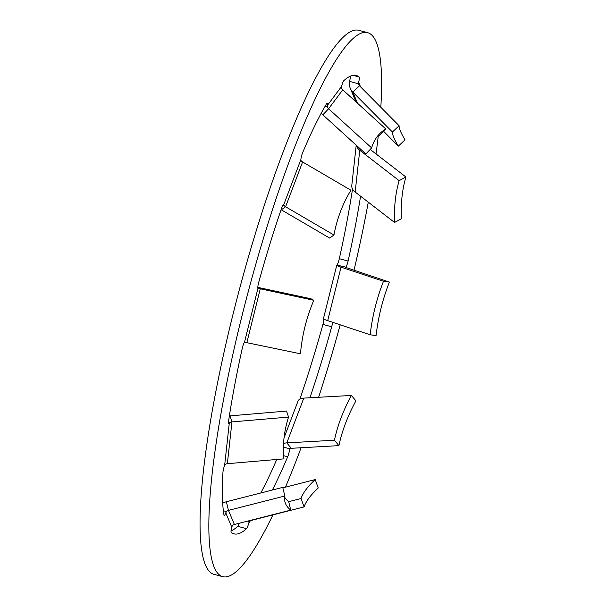 <?xml version="1.0" encoding="UTF-8"?>
<svg xmlns="http://www.w3.org/2000/svg" width="607" height="607" viewBox="0 0 607 607"><rect width="100%" height="100%" fill="white"/><g stroke="black" fill="none" stroke-linecap="round" stroke-linejoin="round"><path stroke-width="0.91" d="M258.036 288.393L257.952 288.31A5.539 0.956 -75.1 0 1 258.461 283.34A5.539 0.956 -75.1 0 1 258.665 282.566A237.185 41.033 104.9 0 1 281.807 207.586A5.539 0.956 -75.1 0 1 283.545 204.498A5.539 0.956 -75.1 0 1 283.735 204.756L284.106 205.454A3.695 1.851 -159.2 0 0 285.594 206.759L333.949 235.008A166.121 136.279 54.4 0 1 350.945 190.234L302.59 161.978A3.695 1.851 -159.2 0 1 301.102 160.673L300.852 159.656A5.539 0.956 -75.1 0 1 301.451 156.371A5.539 0.956 -75.1 0 1 302.681 152.569A237.185 41.033 104.9 0 1 326.452 103.949A5.539 0.956 -75.1 0 1 327.143 103.281A5.539 0.956 -75.1 0 1 327.332 105.474L327.423 106.817A3.695 3.339 -143.2 0 0 328.599 108.767L371.628 147.903A166.121 70.549 43.5 0 1 379.276 134.155A166.121 70.549 43.5 0 1 385.392 129.192A166.121 70.549 43.5 0 1 385.786 128.957L342.75 89.821A3.695 3.339 -143.2 0 1 341.582 87.871L341.589 86.391A5.539 0.956 -75.1 0 1 341.65 86.148A5.539 0.956 -75.1 0 1 343.843 80.663A237.185 41.033 104.9 0 1 356.294 75.496A237.185 41.033 104.9 0 1 359.147 76.983A5.539 0.956 -75.1 0 1 358.654 82.279L358.54 83.781A3.695 3.551 -22.7 0 0 359.511 85.784L399.11 125.748L392.418 132.03A166.121 16.639 46.8 0 0 392.41 132.182A166.121 16.639 46.8 0 0 398.329 146.15L405.021 139.86A166.121 16.639 46.8 0 1 399.11 125.892A166.121 16.639 46.8 0 1 399.11 125.748M313.804 300.283L257.952 288.31L244.515 342.196L300.465 353.79A166.121 155.445 118.2 0 1 304.995 326.581A166.121 155.445 118.2 0 1 313.804 300.283L310.936 298.75L257.816 287.377M228.467 422.153L229.977 422.555L229.271 423.216A5.539 0.956 -75.1 0 1 228.718 423.648A5.539 0.956 -75.1 0 1 228.589 421.015A237.185 41.033 104.9 0 1 242.276 348.304A5.539 0.956 -75.1 0 1 242.451 347.538A5.539 0.956 -75.1 0 1 244.515 342.196M223.353 510.753L226.502 511.595L225.766 512.839A5.539 0.956 -75.1 0 1 224.195 515.457A5.539 0.956 -75.1 0 1 223.96 515.017A237.185 41.033 104.9 0 1 222.951 472.36A5.539 0.956 -75.1 0 1 223.581 468.703A5.539 0.956 -75.1 0 1 224.643 465.303L225.387 464.34A3.695 2.405 -173.7 0 1 227.359 463.687L283.962 458.869A166.121 120.725 161.3 0 1 288.553 417.085L286.527 411.076L229.924 415.894A12.922 8.407 -173.7 0 0 229.363 415.954M247.535 521.14L249.371 521.633L248.779 522.953A5.539 0.956 -75.1 0 1 246.525 528.674A237.185 41.033 104.9 0 1 234.074 533.849A237.185 41.033 104.9 0 1 231.221 532.362A5.539 0.956 -75.1 0 1 231.662 527.301A5.539 0.956 -75.1 0 1 231.722 527.058L232.413 525.715A3.695 3.551 157.3 0 1 234.378 524.494L290.745 510.123L288.659 501.496A166.121 45.381 166.4 0 1 284.653 497.247M371.628 147.903L365.877 153.966L322.848 114.829A12.922 11.685 -143.2 0 1 321.27 113.137M385.786 128.957L380.035 135.012A166.121 70.549 43.5 0 0 379.641 135.255A166.121 70.549 43.5 0 0 376.613 137.387M380.809 107.28A281.481 48.697 104.9 0 0 367.705 32.695L358.919 30.35A281.481 48.697 104.9 0 0 232.777 315.238A281.481 48.697 104.9 0 0 213.884 574.305L222.663 576.65A281.481 48.697 104.9 0 0 272.922 514.888M367.705 32.695A281.481 48.697 104.9 0 0 241.563 317.582A281.481 48.697 104.9 0 0 222.663 576.65M285.442 487.178A281.481 48.697 104.9 0 0 301.087 447.754M318.629 397.282A281.481 48.697 104.9 0 0 340.193 324.806M394.55 222.45A166.121 91.983 61.5 0 1 399.148 180.666L405.901 177.001A166.121 91.983 61.5 0 0 401.31 218.786L394.55 222.45L355.171 192.04L359.761 150.255L399.148 180.666M370.187 149.421L405.901 177.001M356.218 145.179L351.787 185.499A12.922 8.407 6.3 0 0 355.171 192.04M356.453 145.384A12.922 8.407 6.3 0 0 359.761 150.255L361.036 149.565M358.54 83.781L349.549 81.384A12.922 12.421 -22.7 0 0 350.269 88.258A12.922 12.421 -22.7 0 0 352.811 92.074L392.418 132.03M383.586 131.271L398.329 146.15M333.949 235.008L329.662 238.081L281.307 209.825A12.922 6.487 -159.2 0 1 281.079 209.696M229.977 422.555A3.695 2.405 -173.7 0 1 231.957 421.903L288.553 417.085M226.502 511.595A3.695 3.551 157.3 0 1 228.467 510.381L284.835 496.01A166.121 45.381 166.4 0 0 284.926 501.746A166.121 45.381 166.4 0 0 290.745 510.123M284.835 496.01L282.748 487.383L226.373 501.746A12.922 12.421 157.3 0 0 222.686 503.302M301.049 498.514A166.121 41.815 160.2 0 1 315.2 479.568L318.227 487.967A166.121 41.815 160.2 0 0 304.077 506.913L301.049 498.514L288.704 501.67M249.371 521.633A3.695 3.339 36.8 0 1 251.131 520.457L304.077 506.913M282.862 487.838L315.2 479.568M349.549 81.384L349.867 79.942A5.539 0.956 104.9 0 0 350.558 76.087M354.002 270.297A281.481 48.697 104.9 0 0 368.282 202.169M376.021 153.928A281.481 48.697 104.9 0 0 378.222 136.188M383.487 281.276L389.398 282.08A166.121 126.704 97.7 0 0 376.059 335.588L370.149 334.783A166.121 126.704 97.7 0 1 383.487 281.276L341.043 267.148A12.922 1.191 -166 0 1 336.786 265.145A12.922 1.191 -166 0 1 336.824 265.084L337.075 264.804A5.539 0.956 104.9 0 0 339.313 258.696L348.099 261.04A237.185 41.033 104.9 0 0 360.566 196.205M339.313 258.696A237.185 41.033 104.9 0 0 352.53 189.043M231.032 530.913A237.185 41.033 104.9 0 0 237.747 526.337A5.539 0.956 104.9 0 0 239.234 523.257M260.798 492.975A237.185 41.033 104.9 0 0 276.746 459.484M272.338 490.031A237.185 41.033 104.9 0 0 287.688 456.775L283.666 455.705M299.896 399.08A237.185 41.033 104.9 0 0 322.924 324.434A5.539 0.956 104.9 0 0 323.736 319.016M309.927 397.767A237.185 41.033 104.9 0 0 331.703 326.771L322.924 324.434M332.545 322.264A5.539 0.956 -75.1 0 1 331.703 326.771M283.431 447.109L289.85 448.823L289.516 449.688A5.539 0.956 -75.1 0 1 287.688 456.775M348.099 261.04A5.539 0.956 -75.1 0 1 345.853 267.148L336.824 265.084M334.427 440.227A166.121 107.538 140.3 0 1 351.423 395.453L355.914 400.863A166.121 107.538 140.3 0 0 338.918 445.637L334.427 440.227L286.8 442.882L303.796 398.109L351.423 395.453M289.85 448.823A3.695 1.851 20.8 0 1 291.292 448.3L338.918 445.637M283.56 443.55A12.922 6.487 20.8 0 1 286.8 442.882L291.292 448.3M284.023 437.935L298.007 401.106A12.922 6.487 20.8 0 1 303.796 398.109M389.398 282.08L345.778 267.452M336.786 265.145L323.448 318.652A12.922 1.191 14 0 0 327.704 320.648L370.149 334.783M357.477 103.213L352.811 92.074L359.511 85.784M342.75 89.821L328.599 108.767L322.848 114.829M327.423 106.817L325.132 106.202M302.59 161.978L285.594 206.759L281.307 209.825M284.106 205.454L282.877 205.12M257.816 287.513L260.266 288.826L246.928 342.325M229.924 415.894L231.957 421.903L227.359 463.687M226.373 501.746L228.467 510.381L234.378 524.494M360.566 86.847L358.654 82.279M353.077 75.359L359.147 76.983M341.589 86.391L327.332 105.474M300.852 159.656L283.735 204.756M229.271 423.216L224.643 465.303M225.766 512.839L231.722 527.058M246.525 528.674L237.747 526.337M248.779 522.953L250.448 520.715M327.704 320.648L341.043 267.148M355.945 101.817L350.269 88.258"/></g></svg>
